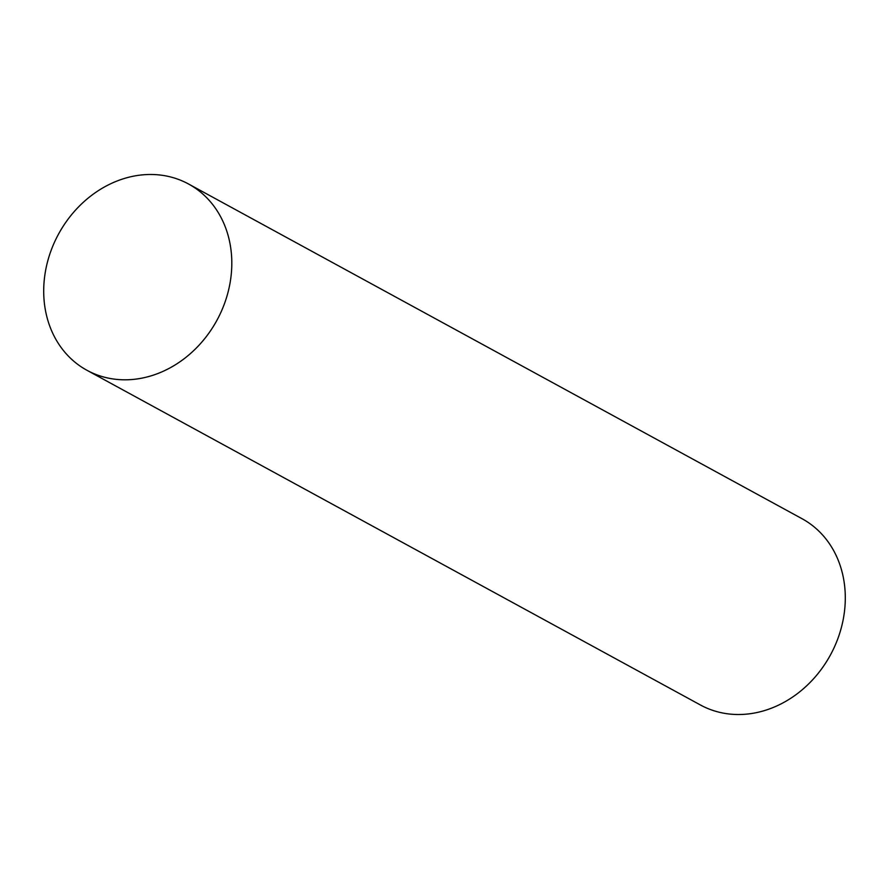 <?xml version="1.0" encoding="UTF-8"?>
<svg xmlns="http://www.w3.org/2000/svg" width="889" height="889" viewBox="0 0 889 889"><rect width="100%" height="100%" fill="white"/><g stroke="black" fill="none" stroke-linecap="round" stroke-linejoin="round"><path stroke-width="1.33" d="M86.944 370.28L700.432 704.988A106.102 90.167 -61.4 0 0 833.671 648.603A106.102 90.167 -61.4 0 0 802.056 518.72L188.568 184.012A106.102 90.167 -61.4 0 0 55.329 240.397A106.102 90.167 -61.4 0 0 86.944 370.28A106.102 90.167 -61.4 0 0 220.183 313.895A106.102 90.167 -61.4 0 0 188.568 184.012"/></g></svg>
